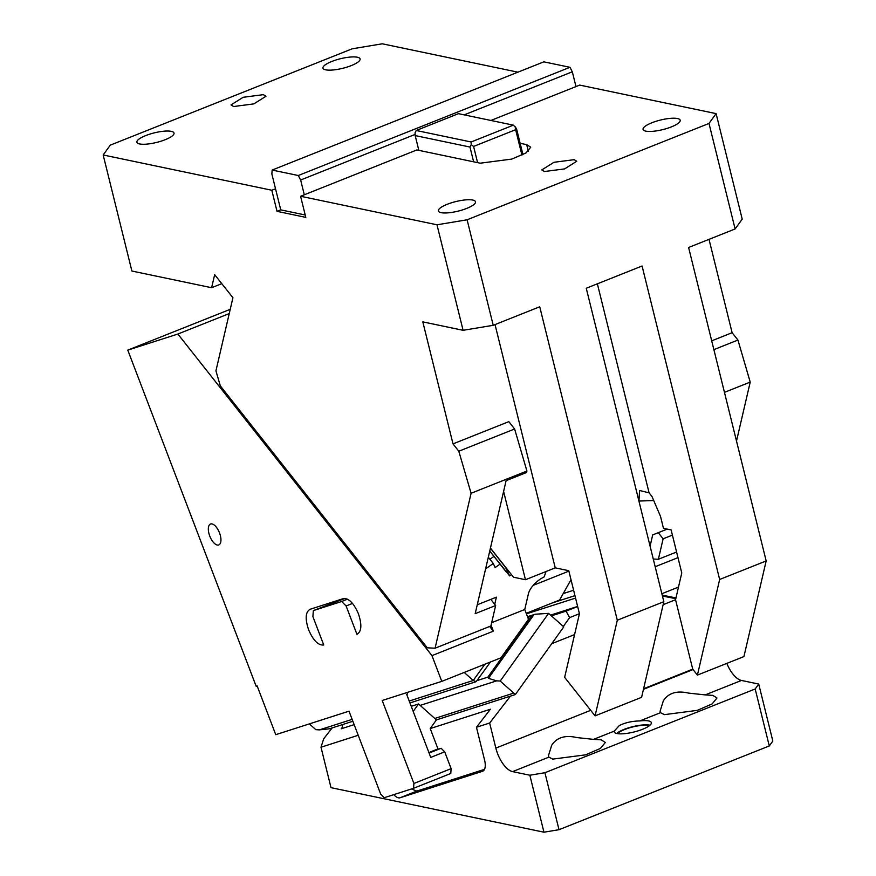 <?xml version="1.0" encoding="UTF-8"?>
<svg xmlns="http://www.w3.org/2000/svg" width="876" height="876" viewBox="0 0 876 876"><rect width="100%" height="100%" fill="white"/><g stroke="black" fill="none" stroke-linecap="round" stroke-linejoin="round"><path stroke-width="1.31" d="M489.75 551.026L509.613 575.893L505.638 567.484L490.407 548.201M490.44 548.048L503.601 491.425L525.458 579.715L513.478 577.207L490.44 548.048L475.186 613.671L495.652 605.513L490.812 599.381M458.805 451.228L514.628 428.999L508.825 421.641L453.001 443.88L458.805 451.228L471.091 493.265L435.076 648.207L427.28 647.813L220.314 385.878L215.934 370.855L232.928 297.73L223.194 285.412M453.001 443.88L422.812 321.875L463.097 330.307L436.982 224.793L467.105 219.788L493.221 325.303L463.097 330.307M305.209 214.981L280.747 209.868L277.024 211.346L305.801 217.368L300.577 196.268L436.982 224.793M277.024 211.346L271.801 190.245L103.171 154.975L131.893 271.034L211.62 287.711L214.664 274.659L223.183 285.445M638.943 501.149L639.579 490.483L649.105 492.86L597.366 283.813M663.143 604.67L675.549 599.731L681.769 572.97L671.125 529.925L663.46 528.327L660.515 516.402L651.996 496.528L649.105 492.86M503.601 491.425L506.109 480.65L526.575 472.493L526.925 471.036L471.091 493.265M435.076 648.207L490.899 625.979L495.652 605.513M509.613 575.893L511.431 574.612M506.854 572.674L505.123 570.495M709.002 123.439L716.108 113.617L742.213 219.131L735.117 228.954L709.002 123.439L467.105 219.788M490.899 120.461L579.704 85.092L716.108 113.617M300.577 196.268L416.877 149.938L480.19 163.188L511.759 159.093L526.038 152.917L530.746 147.168L526.706 144.66L520.147 143.281L522.961 154.636M645.809 131.137A19.119 4.917 166.1 0 1 643.061 129.429A19.119 4.917 166.1 0 1 655.971 121.315A19.119 4.917 166.1 0 1 677.433 118.534A19.119 4.917 166.1 0 1 680.181 120.242A19.119 4.917 166.1 0 1 667.271 128.345A19.119 4.917 166.1 0 1 645.809 131.137M441.121 212.66A19.119 4.917 166.1 0 1 438.372 210.952A19.119 4.917 166.1 0 1 451.282 202.849A19.119 4.917 166.1 0 1 472.755 200.056A19.119 4.917 166.1 0 1 475.493 201.765A19.119 4.917 166.1 0 1 462.583 209.879A19.119 4.917 166.1 0 1 441.121 212.66M544.39 171.532L564.593 168.904L576.747 161.272L574.163 159.673L553.96 162.29L541.806 169.922L544.39 171.532M280.747 209.868L271.867 173.995L272.151 170.054L298.278 175.518L569.947 67.299L572.324 71.799L575.981 86.571M271.801 190.245L275.524 188.767M103.171 154.975L110.266 145.153L352.174 48.804L382.286 43.8L517.902 72.171M357.342 57.236A19.119 4.917 166.1 0 1 360.091 58.944A19.119 4.917 166.1 0 1 347.181 67.047A19.119 4.917 166.1 0 1 325.708 69.828A19.119 4.917 166.1 0 1 322.959 68.131A19.119 4.917 166.1 0 1 335.869 60.017A19.119 4.917 166.1 0 1 357.342 57.236M171.258 131.345A19.119 4.917 166.1 0 1 174.006 133.053A19.119 4.917 166.1 0 1 161.096 141.167A19.119 4.917 166.1 0 1 139.634 143.949A19.119 4.917 166.1 0 1 136.886 142.24A19.119 4.917 166.1 0 1 149.796 134.137A19.119 4.917 166.1 0 1 171.258 131.345M263.369 94.663L243.167 97.28L231.012 104.912L233.596 106.522L253.81 103.894L265.954 96.272L263.369 94.663M221.781 283.671L211.62 287.711M514.628 428.999L526.925 471.036M495.028 324.58L555.231 567.856L525.458 579.715M493.221 325.303L539.736 306.775L617.306 620.23L595.078 715.867L564.637 677.345L579.43 613.726L568.776 570.692L555.231 567.856M617.306 620.23L663.833 601.702L586.252 288.248L642.075 266.008L719.656 579.474L766.172 560.936L743.932 656.573L697.416 675.1L719.656 579.474M709.012 239.345L732.117 332.705L711.706 340.841M713.874 349.634L737.931 340.052L732.117 332.705M737.931 340.052L750.217 382.089L724.452 392.36M736.508 441.055L750.217 382.089M304.3 194.779L300.643 180.007L415.136 134.411M464.181 114.876L572.324 71.799M473.631 161.808L469.974 147.037L415.18 135.583L415.071 132.802L416.231 130.491L471.135 141.978L513.358 125.158L516.49 128.509L520.147 143.281M415.18 135.583L418.837 150.354M300.643 180.007L298.278 175.518M638.943 501.05L653.715 500.535M653.266 559.019L658.369 559.271L663.121 538.806L672.407 535.116M658.369 559.271L676.59 552.011M658.281 532.674L663.121 538.806M272.151 170.054L543.832 61.846L569.947 67.299M515.526 126.91L515.646 129.692L473.587 146.445L477.595 162.64M521.943 155.14L515.646 129.692M513.358 125.158L458.455 113.672L416.231 130.491M473.587 146.445L471.233 144.551L469.974 147.037M471.135 141.978L471.233 144.551M735.117 228.954L688.602 247.481L766.172 560.936M595.078 715.867L641.593 697.329L663.833 601.702M675.549 599.731L692.73 669.165L697.416 675.1M692.73 669.165L643.597 688.744M535.159 614.229L548.617 613.364L500.207 681.046L496.626 680.86L488.425 678.331L487.866 677.126L531.436 616.211L535.159 614.229L527.494 616.693M548.617 613.364L563.772 626.866L515.362 694.548L436.412 719.897L430.215 728.569L437.989 748.914L428.89 752.539M341.859 728.58L342.888 724.529M411.238 706.308L418.531 703.965L436.412 719.897M500.207 681.046L515.362 694.548M354.156 724.638L341.202 728.788L341.771 728.011M413.187 711.432L418.531 703.965M563.312 626.46L569.63 617.624L566.049 611.141L551.409 615.85M358.218 735.271L320.999 747.228L323.682 738.84L332.135 727.912M320.999 747.228L330.997 787.655L543.952 832.2L529.849 775.227L512.591 771.614A22.491 10.238 68.3 0 1 495.849 748.104L489.651 723.028L476.456 727.266L490.396 709.242L430.215 728.569M489.651 723.028L510.456 696.124M411.49 788.958L416.812 791.094L484.505 769.358M476.456 727.266L484.592 760.138A13.501 6.143 68.3 0 1 482.676 771.23A13.501 6.143 68.3 0 1 482.501 771.296L400.069 797.762A13.501 6.143 68.3 0 1 393.806 794.642M574.579 634.596L551.738 643.696M569.63 617.624L579.43 613.715M577.623 606.433L550.588 615.116M566.049 611.141L577.645 606.52M593.534 739.377L576.879 737.57C565.217 734.865 556.818 737.428 551.705 745.246L548.431 755.736L548.869 757.16L552.767 759.109L585.595 754.849L600.443 748.422L605.338 742.443L601.144 739.837L593.534 739.377L614.229 731.132L619.288 725.558C625.201 722.623 632.045 721.09 639.819 720.937A19.119 4.917 166.1 0 1 648.601 720.937A19.119 4.917 166.1 0 1 651.339 722.645A19.119 4.917 166.1 0 1 638.429 730.748A19.119 4.917 166.1 0 1 616.967 733.54A19.119 4.917 166.1 0 1 614.218 731.832A19.119 4.917 166.1 0 1 614.229 731.132M548.431 755.736L548.869 757.16L512.591 771.614M726.828 663.384A22.491 10.238 -111.7 0 0 741.457 680.455L758.726 684.057L772.829 741.041L769.281 745.947L559.008 829.703L543.952 832.2M705.18 694.898L688.536 693.102C676.863 690.398 668.465 692.96 663.351 700.778L660.077 711.257L660.515 712.692L664.413 714.641L697.252 710.381L712.089 703.954L716.995 697.975L712.79 695.369L705.18 694.898L741.457 680.455M660.077 711.257L660.515 712.692L639.819 720.937M529.849 775.227L544.916 772.72L755.178 688.974L758.726 684.057M544.916 772.72L559.008 829.703M616.649 733.464A19.119 4.917 166.1 0 1 632.341 726.762A19.119 4.917 166.1 0 1 649.642 725.153A19.119 4.917 166.1 0 1 649.948 725.229M769.281 745.947L755.178 688.974M649.379 725.689A17.991 4.632 -13.9 0 0 648.711 725.525A17.991 4.632 -13.9 0 0 632.034 727.135A17.991 4.632 -13.9 0 0 617.372 733.617M675.79 598.702L662.42 595.998M309.359 723.883L315.853 729.686L319.433 729.872L352.141 719.371M413.56 788.29L413.91 783.462L451.118 768.646L450.779 773.475L413.56 788.29L384.257 797.707L380.699 794.127L349.009 711.159L275.754 734.679L257.128 685.908L256.153 686.226L127.776 350.126L177.872 334.041L229.249 313.586M230.235 309.316L127.776 350.126M661.851 593.709L678.484 587.084M526.213 613.32L559.622 600.016L571.01 579.693M352.864 721.255L329.31 728.821L319.433 729.872M409.223 701.041L473.237 680.488L464.203 672.439M489.651 626.471L493.374 631.169L431.967 655.631L441.789 681.364L382.21 700.493L413.91 783.462M431.967 655.631L177.872 334.041M220.938 540.591A11.246 5.125 68.3 0 1 218.803 544.927A11.246 5.125 68.3 0 1 211.817 540.196A11.246 5.125 68.3 0 1 208.335 528.37A11.246 5.125 68.3 0 1 210.481 524.034A11.246 5.125 68.3 0 1 217.456 528.765A11.246 5.125 68.3 0 1 220.938 540.591M352.502 603.422L346.108 605.962L341.662 601.494L313.334 610.594L312.896 616.627L323.737 644.988C318.284 645.546 313.247 640.487 308.615 629.8C304.957 618.795 305.45 611.952 310.093 609.28L309.841 609.367M346.108 605.962L356.937 634.323C361.58 631.651 362.073 624.807 358.426 613.802C353.784 603.115 348.747 598.056 343.304 598.615L310.093 609.28M494.721 604.33L496.396 597.158L477.245 604.779M493.374 631.169L491.086 625.179M667.227 529.115L652.697 534.897L650.08 546.153M484.888 664.194L473.237 680.488L476.15 681.67L490.516 661.96M451.118 768.646L444.701 751.838L430.751 757.401L406.672 694.383L407.603 694.011L407.044 692.522M441.789 681.364L500.995 657.788L528.502 619.321L524.757 609.51L491.655 622.694M341.662 601.494L347.487 599.173M313.334 610.594L344.958 598.428M485.589 568.896L493.265 563.487L495.181 567.538L500.043 564.111M546.044 571.524L544.16 576.901A18.221 8.891 -38.3 0 0 528.403 593.818L524.757 609.51M493.265 563.487L488.304 557.213M429.098 753.064L441.143 748.268L444.701 751.838M441.143 748.268L433.335 750.776M568.852 570.977A20.247 9.877 -38.3 0 1 565.907 572.335L533.199 585.365M493.954 556.402L489.914 559.249M333.198 601.856A19.119 8.705 -111.7 0 0 332.836 602.819M655.171 566.728L677.98 557.64M526.706 144.66L528.348 151.263M531.436 616.211L527.768 617.383M477.223 680.543L487.866 677.126M488.425 678.331L533.955 614.678M420.162 705.41L496.626 680.86M434.781 718.451L513.73 693.102M495.849 748.104L590.698 710.327M643.455 689.313L693.047 669.56M416.812 791.094L400.069 797.762M575.554 598.078L526.421 613.857M675.965 597.925L662.201 595.132L675.965 597.914M573.616 590.249L563.235 593.578M505.967 571.601L489.739 551.059M552.329 602.929L574.952 595.658M476.15 681.67L409.946 702.935"/></g></svg>
